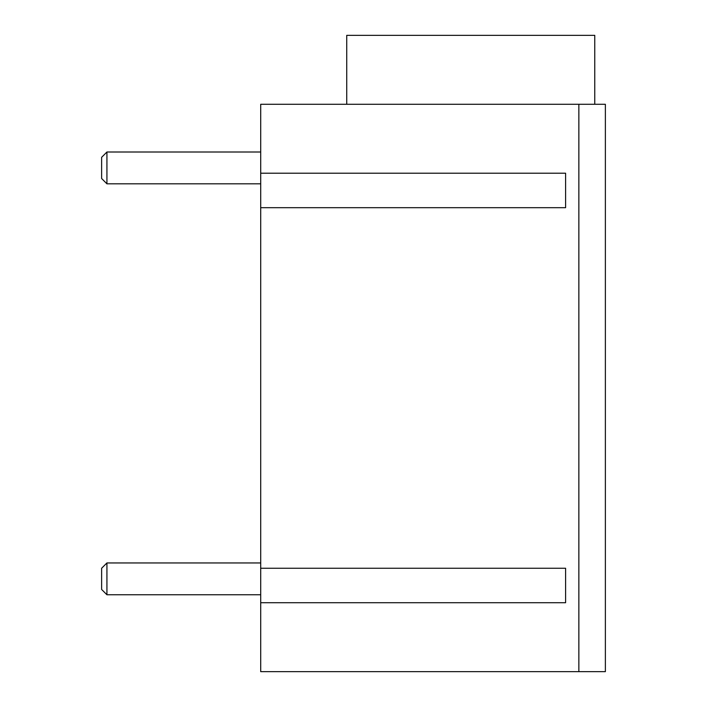 <?xml version="1.0" encoding="UTF-8"?>
<svg xmlns="http://www.w3.org/2000/svg" width="707" height="707" viewBox="0 0 707 707"><rect width="100%" height="100%" fill="white"/><g stroke="black" fill="none" stroke-linecap="round" stroke-linejoin="round"><path stroke-width="1.06" d="M346.739 104.282L346.739 35.35L594.764 35.35L594.764 104.282M260.706 602.717L260.706 671.65L578.856 671.65L578.856 104.282L260.706 104.282L260.706 173.215L565.6 173.215L565.6 207.681L260.706 207.681L260.706 568.251L565.6 568.251L565.6 602.717L260.706 602.717L260.706 568.251M578.856 104.282L605.369 104.282L605.369 671.65L578.856 671.65M260.706 207.681L260.706 173.215M260.706 562.949L106.934 562.949L106.934 594.764L260.706 594.764M260.706 152.005L106.934 152.005L106.934 183.82L260.706 183.82M106.934 594.764L101.631 589.461L101.631 568.251L106.934 562.949M106.934 183.82L101.631 178.518L101.631 157.308L106.934 152.005"/></g></svg>
